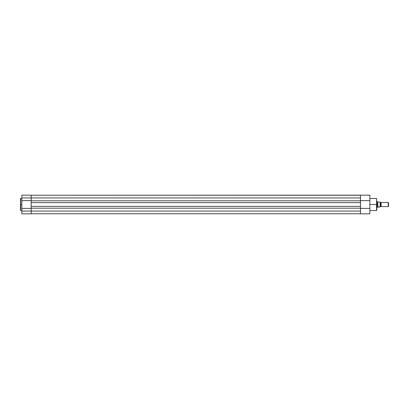 <?xml version="1.0" encoding="UTF-8"?>
<svg xmlns="http://www.w3.org/2000/svg" width="409" height="409" viewBox="0 0 409 409"><rect width="100%" height="100%" fill="white"/><g stroke="black" fill="none" stroke-linecap="round" stroke-linejoin="round"><path stroke-width="0.61" d="M20.69 210.528L20.69 198.472L20.69 204.5L21.835 204.5L20.69 204.5L20.69 210.528L21.835 210.528M31.186 210.185L31.186 213.851L21.835 213.851L31.186 213.851L31.186 211.08L21.835 211.08L21.835 213.851L21.835 200.604L31.186 200.604L31.186 197.92L21.835 197.92L21.835 200.604L21.835 195.154L21.835 197.92L31.186 197.92L31.186 198.815M20.69 198.472L20.69 210.528L20.45 198.718L21.835 198.472M31.186 195.154L31.186 197.92L31.186 195.149L21.835 195.149M31.186 200.604L21.835 200.604L21.835 211.08L31.186 211.08L31.186 208.396L21.835 208.396L31.186 208.396M20.45 204.5L20.45 210.282L20.45 204.5M360.503 213.764L31.186 213.764L360.503 213.764M360.503 198.651L360.503 211.08L31.186 211.08L360.503 211.08L360.503 208.186L31.186 208.186L31.186 211.08L31.186 206.351L360.503 206.351L360.503 208.186L31.186 208.186L31.186 202.649L31.186 206.351L360.503 206.351L360.503 202.649L31.186 202.649L31.186 200.814L31.186 202.649L360.503 202.649L360.503 200.814L31.186 200.814L360.503 200.814L360.503 197.92L31.186 197.92L31.186 200.814L31.186 197.92L360.503 197.92L360.503 195.241L31.186 195.236L360.503 195.149L360.503 200.604L369.848 200.604L369.848 213.851L360.503 213.851L360.503 210.436M376.536 204.5L376.536 198.472L376.536 210.528L376.536 198.472L376.776 204.5L369.848 204.5L376.536 204.5L376.536 210.528L376.536 204.5M369.848 195.149L369.848 200.604L369.848 195.149L360.503 195.149M369.848 213.851L369.848 208.396L360.503 208.396L360.503 213.851L369.848 213.851M360.503 208.396L369.848 208.396L369.848 200.604L360.503 200.604M376.776 204.5L376.776 210.282L376.776 204.5M381.106 202.424A0.465 0.465 0 0 1 380.672 202.716A0.465 0.465 0 0 0 381.106 202.424L381.106 206.576A0.465 0.465 0 0 0 380.672 206.284A0.465 0.465 0 0 1 381.106 206.576L388.269 206.576L381.106 206.576L381.106 202.424L388.269 202.424L388.55 202.706L388.269 202.424L388.269 206.576L388.55 206.294L388.269 206.576L388.269 202.424L381.106 202.424M380.672 206.284L380.672 202.716L380.672 206.284A0.465 0.465 0 0 0 380.237 206.576A0.465 0.465 0 0 1 380.672 206.284M380.237 202.424A0.465 0.465 0 0 0 380.672 202.716A0.465 0.465 0 0 1 380.237 202.424M377.814 206.944L377.773 202.015L377.773 206.985L377.487 207.251L377.548 201.801L376.776 201.729L377.471 201.729L377.487 207.251L376.776 207.271L380.237 206.923L380.237 202.077L380.135 206.923L380.171 202.077L377.814 202.056L380.135 202.077L380.237 206.923M377.921 206.923L380.135 206.923M388.55 206.294L388.55 202.706L388.55 206.294M376.536 198.472L369.848 198.472M376.536 210.528L369.848 210.528"/></g></svg>
